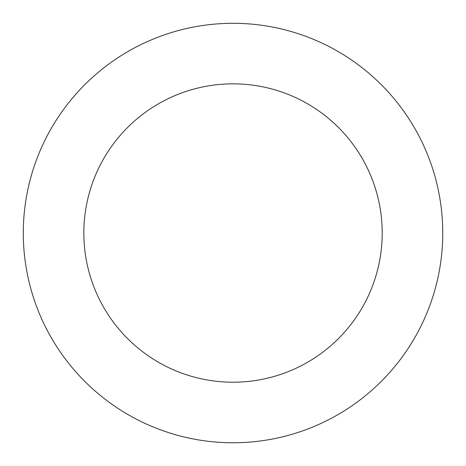 <?xml version="1.0" encoding="UTF-8"?>
<svg xmlns="http://www.w3.org/2000/svg" width="466" height="466" viewBox="0 0 466 466"><rect width="100%" height="100%" fill="white"/><g stroke="black" fill="none" stroke-linecap="round" stroke-linejoin="round"><path stroke-width="0.7" d="M365.862 70.733A209.735 209.735 0 0 0 26.049 199.139A209.735 209.735 0 0 0 307.164 429.227A209.735 209.735 0 0 0 365.862 70.733M327.516 117.583A149.19 149.19 0 0 0 85.796 208.925A149.19 149.19 0 0 0 285.763 372.59A149.19 149.19 0 0 0 327.516 117.583"/></g></svg>
